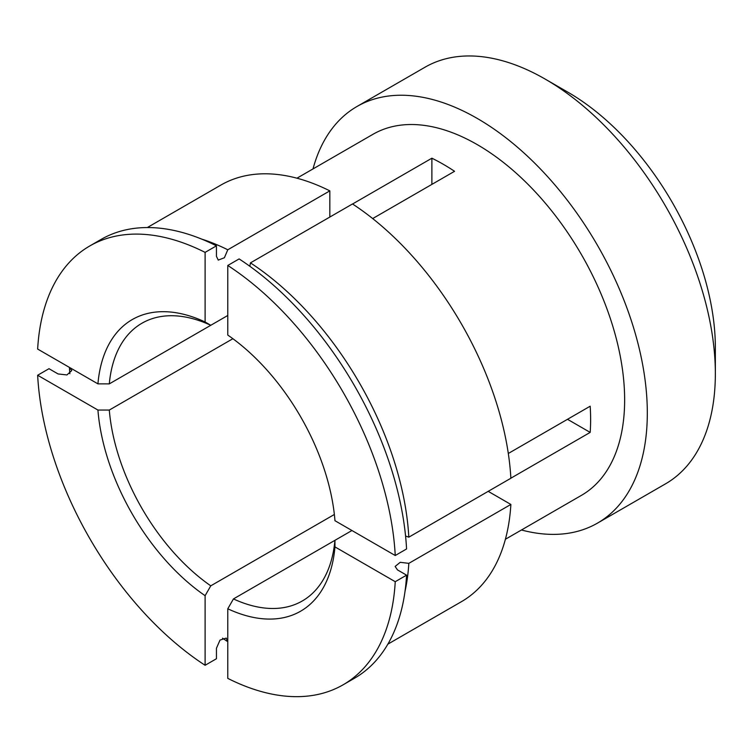 <?xml version="1.0" encoding="UTF-8"?>
<svg xmlns="http://www.w3.org/2000/svg" width="753" height="753" viewBox="0 0 753 753"><rect width="100%" height="100%" fill="white"/><g stroke="black" fill="none" stroke-linecap="round" stroke-linejoin="round"><path stroke-width="1.13" d="M597.496 523.119A240.536 138.872 60 0 0 647.316 413.011A240.536 138.872 -120 0 0 542.32 170.95A240.536 138.872 -120 0 0 356.969 106.502L425.003 67.224A240.536 138.872 60 0 1 545.266 79.14L567.95 92.233A208.459 120.358 60 0 1 715.35 347.547L715.35 373.733A240.536 138.872 60 0 1 665.53 483.84L597.496 523.119A240.536 138.872 60 0 1 521.462 529.99M545.266 79.14A240.536 138.872 60 0 1 715.35 373.733M356.969 106.502A240.536 138.872 -120 0 0 313.003 168.917M505.404 539.261L581.467 495.342A208.459 120.358 60 0 0 624.642 399.918A208.459 120.358 -120 0 0 533.642 190.132A208.459 120.358 -120 0 0 373.008 134.279L296.936 178.197M352.564 203.997L431.883 158.205A208.459 120.358 -120 0 1 454.558 171.298L372.679 218.568M510.873 478.193L590.183 432.401A208.459 120.358 -120 0 0 590.625 419.553A208.459 120.358 -120 0 0 590.183 406.206L508.303 453.485M431.883 158.205L431.883 184.391M343.123 684.797L354.465 678.255A253.356 146.28 60 0 0 406.573 575.151L395.24 581.702A253.356 146.28 60 0 1 343.123 684.797A253.356 146.28 60 0 1 227.782 678.378L227.782 608.782L233.449 598.927L334.934 540.334L334.963 546.894A168.371 97.212 60 0 1 227.782 608.782M395.24 555.516L334.963 520.709A168.371 97.212 60 0 0 227.782 335.076L227.782 265.47L239.125 258.928A253.356 146.28 -120 0 1 406.573 548.965L395.24 555.516A253.356 146.28 -120 0 0 227.782 265.47M405.575 536.032L408.823 537.171L510.873 478.259A240.536 138.872 -120 0 0 352.508 203.959L250.457 262.872L249.827 266.261M329.833 217.052L329.833 190.867L227.782 249.78L224.385 257.752L218.257 260.096L216.44 256.331L216.44 245.836L205.108 252.377L205.108 321.983L210.774 325.287L227.782 315.469L109.298 383.879L97.928 383.861A168.371 97.212 60 0 1 205.108 321.983M97.928 383.861L37.65 349.063A253.356 146.28 -120 0 1 89.767 245.967A253.356 146.28 -120 0 1 205.108 252.377M334.36 514.478L210.774 585.834L205.108 595.689L205.108 665.285A253.356 146.28 60 0 1 37.65 375.248L97.928 410.046L109.298 410.065L232.884 338.709M205.108 595.689A168.371 97.212 60 0 1 97.928 410.046M395.24 581.702L334.963 546.894M222.549 638.177A240.536 138.872 -120 0 0 227.782 641.697L226.248 638.092L220.017 640.088L216.44 648.248L216.44 658.743L205.108 665.285M216.44 245.836A253.356 146.28 -120 0 0 101.1 239.416L89.767 245.967M69.85 373.695A240.536 138.872 -120 0 1 69.417 367.408L71.77 370.532L66.932 374.938L58.075 373.949L48.992 368.697L37.65 375.248M406.573 575.151L397.49 569.908L395.137 566.454L400.219 562.312L408.823 563.357L510.873 504.444A240.536 138.872 60 0 1 461.438 601.675L387.842 644.163M227.782 249.78A240.536 138.872 -120 0 0 201.588 239.068M408.823 537.171A240.536 138.872 -120 0 0 250.457 262.872M329.833 190.867A240.536 138.872 -120 0 0 220.902 185.059L147.315 227.547M510.873 504.444L488.198 491.351M233.449 598.927A160.351 92.581 60 0 0 302.292 600.979A160.351 92.581 60 0 0 334.934 540.334L351.943 530.517M590.183 432.401L567.508 419.308M210.774 585.834A160.351 92.581 60 0 1 109.298 410.065M109.298 383.879A160.351 92.581 60 0 1 141.941 323.235A160.351 92.581 60 0 1 210.774 325.287M405.01 591.406A240.536 138.872 -120 0 0 408.823 563.357"/></g></svg>
